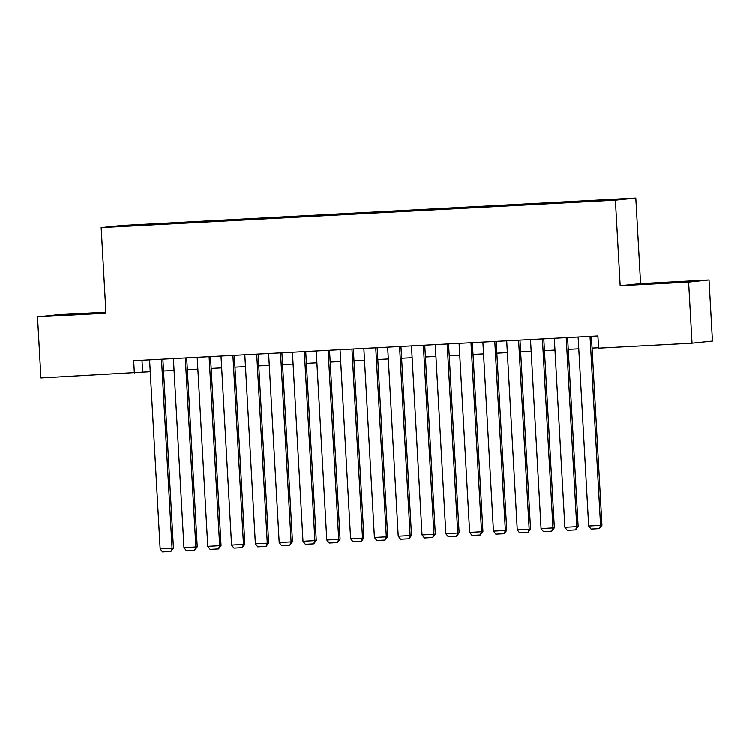 <?xml version="1.0" encoding="UTF-8"?>
<svg xmlns="http://www.w3.org/2000/svg" width="750" height="750" viewBox="0 0 750 750"><rect width="100%" height="100%" fill="white"/><g stroke="black" fill="none" stroke-linecap="round" stroke-linejoin="round"><path stroke-width="1.12" d="M74.353 314.587L97.725 313.069L74.353 314.587M663.619 283.163L686.991 281.644L663.619 283.163M121.594 226.5L131.184 225.881L121.594 226.5M105.891 312.169L57.919 314.728L37.5 316.847L40.913 377.944L150.253 371.691M635.85 198.122L121.584 225.544L101.166 227.662L615.431 200.241L635.85 198.122L640.631 283.65L620.212 285.769L688.669 282.122L709.087 280.003L640.631 283.65M709.087 280.003L712.5 341.1L692.081 343.219L688.669 282.122M692.081 343.219L598.631 348.197L597.947 335.981L133.678 360.741L134.362 372.956M603.862 200.606L589.341 201.487L603.872 200.775M142.95 225.328L581.878 201.919L620.316 199.247L155.147 223.866L151.284 224.259L151.181 224.887M142.894 225.131L116.709 226.528L125.091 225.656L151.284 224.259M37.5 316.847L105.947 313.2L101.166 227.662M620.212 285.769L615.431 200.241M163.547 370.988L174.066 370.425M187.35 369.713L197.878 369.159M211.163 368.447L221.681 367.884M234.975 367.172L245.494 366.619M258.778 365.906L269.297 365.344M282.591 364.641L293.109 364.078M306.394 363.366L316.922 362.803M330.206 362.1L340.725 361.537M354.019 360.825L364.537 360.262M377.822 359.559L388.341 358.997M401.634 358.284L412.153 357.731M425.438 357.019L435.966 356.456M449.25 355.753L459.769 355.191M473.062 354.478L483.581 353.916M496.866 353.212L507.384 352.65M520.678 351.938L531.197 351.375M544.481 350.672L555.009 350.109M568.294 349.397L578.812 348.844M592.097 348.131L598.612 347.784M141.984 360.3L142.641 372.103M155.194 224.672L155.147 223.866M590.062 336.403L600.619 525.356L601.997 525.206L591.441 336.328M578.156 337.041L588.722 525.984L600.619 525.356L599.428 528.581L591.094 529.031L588.722 525.984M601.997 525.206L599.428 528.581M566.25 337.669L576.816 526.622L578.194 526.481L567.628 337.603M554.344 338.306L564.909 527.259L576.816 526.622L575.616 529.856L567.291 530.297L564.909 527.259M578.194 526.481L575.616 529.856M542.438 338.944L553.003 527.897L554.381 527.747L543.825 338.869M530.541 339.581L541.097 528.525L553.003 527.897L551.812 531.122L543.478 531.562L541.097 528.525M554.381 527.747L551.812 531.122M518.634 340.209L529.2 529.163L530.578 529.022L520.012 340.134M506.728 340.847L517.294 529.8L529.2 529.163L528 532.388L519.666 532.837L517.294 529.8M530.578 529.022L528 532.388M494.822 341.484L505.388 530.428L506.766 530.288L496.209 341.409M482.916 342.113L493.481 531.066L505.388 530.428L504.197 533.663L495.862 534.103L493.481 531.066M506.766 530.288L504.197 533.663M471.019 342.75L481.575 531.703L482.962 531.562L472.397 342.675M459.113 343.387L469.678 532.341L481.575 531.703L480.384 534.928L472.05 535.378L469.678 532.341M482.962 531.562L480.384 534.928M447.206 344.025L457.772 532.969L459.15 532.828L448.594 343.95M435.3 344.653L445.866 533.606L457.772 532.969L456.572 536.203L448.247 536.644L445.866 533.606M459.15 532.828L456.572 536.203M423.394 345.291L433.959 534.244L435.338 534.094L424.781 345.216M411.497 345.928L422.053 534.872L433.959 534.244L432.769 537.469L424.434 537.919L422.053 534.872M435.338 534.094L432.769 537.469M399.591 346.556L410.156 535.509L411.534 535.369L400.969 346.491M387.684 347.194L398.25 536.147L410.156 535.509L408.956 538.744L400.622 539.184L398.25 536.147M411.534 535.369L408.956 538.744M375.778 347.831L386.344 536.784L387.722 536.634L377.166 347.756M363.872 348.469L374.438 537.413L386.344 536.784L385.153 540.009L376.819 540.45L374.438 537.413M387.722 536.634L385.153 540.009M351.975 349.097L362.531 538.05L363.919 537.909L353.353 349.022M340.069 349.734L350.634 538.688L362.531 538.05L361.341 541.284L353.006 541.725L350.634 538.688M363.919 537.909L361.341 541.284M328.163 350.372L338.728 539.316L340.106 539.175L329.55 350.297M316.256 351L326.822 539.953L338.728 539.316L337.528 542.55L329.203 542.991L326.822 539.953M340.106 539.175L337.528 542.55M304.35 351.637L314.916 540.591L316.294 540.45L305.738 351.562M292.453 352.275L303.009 541.228L314.916 540.591L313.725 543.816L305.391 544.266L303.009 541.228M316.294 540.45L313.725 543.816M280.547 352.913L291.112 541.856L292.491 541.716L281.925 352.838M268.641 353.541L279.206 542.494L291.112 541.856L289.913 545.091L281.578 545.531L279.206 542.494M292.491 541.716L289.913 545.091M256.734 354.178L267.3 543.131L268.678 542.981L258.122 354.103M244.828 354.816L255.394 543.759L267.3 543.131L266.109 546.356L257.775 546.806L255.394 543.759M268.678 542.981L266.109 546.356M232.931 355.444L243.488 544.397L244.875 544.256L234.309 355.378M221.025 356.081L231.591 545.034L243.488 544.397L242.297 547.631L233.963 548.072L231.591 545.034M244.875 544.256L242.297 547.631M209.119 356.719L219.684 545.672L221.062 545.522L210.506 356.644M197.213 357.356L207.778 546.3L219.684 545.672L218.494 548.897L210.159 549.338L207.778 546.3M221.062 545.522L218.494 548.897M185.306 357.984L195.872 546.938L197.25 546.797L186.694 357.909M173.409 358.622L183.975 547.575L195.872 546.938L194.681 550.172L186.347 550.613L183.975 547.575M197.25 546.797L194.681 550.172M161.503 359.259L172.069 548.203L173.447 548.062L162.881 359.184M149.597 359.887L160.162 548.841L172.069 548.203L170.869 551.438L162.534 551.878L160.162 548.841M173.447 548.062L170.869 551.438"/></g></svg>
